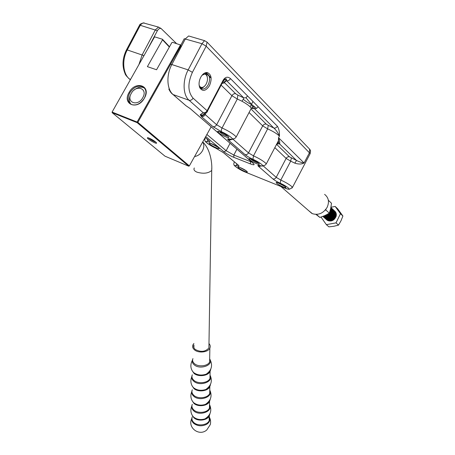 <?xml version="1.0" encoding="UTF-8"?>
<svg xmlns="http://www.w3.org/2000/svg" width="455" height="455" viewBox="0 0 455 455"><rect width="100%" height="100%" fill="white"/><g stroke="black" fill="none" stroke-linecap="round" stroke-linejoin="round"><path stroke-width="0.68" d="M246.661 171.171L247.173 171.677C248.498 173.281 241.042 169.999 238.665 167.94L238.101 167.383C236.856 165.83 244.329 169.129 246.661 171.171M239.523 167.304L246.263 170.858M258.616 163.271L259.111 163.783C260.749 165.762 252.28 162.151 249.67 159.768L249.112 159.187C247.577 157.276 256.063 160.911 258.616 163.271M250.506 158.909L250.824 159.222C253.333 161.087 255.829 162.355 258.321 163.021M200.723 77.276C202.612 73.955 204.79 72.373 207.258 72.533C211.473 74.421 212.223 78.8 209.499 85.654C205.899 91.097 202.674 91.819 199.83 87.821C198.573 84.664 198.869 81.149 200.723 77.276M199.074 84.636L199.671 86.757L200.826 88.31C203.374 89.874 205.814 88.725 208.151 84.869C210.193 80.256 210.062 76.656 207.747 74.074L206.172 73.38L202.02 75.285M285.325 186.772L285.723 187.181C287.19 188.933 279.046 185.412 276.754 183.308L276.304 182.847C274.928 181.153 283.084 184.69 285.325 186.772M277.721 182.694L284.847 186.385M227.915 136.267L228.546 136.915C230.384 139.167 221.574 135.459 218.576 132.735L217.877 132.007C216.159 129.829 224.986 133.565 227.915 136.267M219.259 131.58L219.799 132.132C222.637 134.259 225.31 135.613 227.83 136.187M218.343 147.488L218.974 148.12C220.442 149.917 212.724 146.555 210.039 144.235L209.345 143.541C207.975 141.806 215.71 145.196 218.343 147.488M210.75 143.353L218.138 147.323M250.153 106.879L251.433 104.286L256.535 108.375L258.281 106.857L247.565 95.959L246.007 97.757L251.433 104.286C249.135 103.598 246.422 101.926 243.288 99.275L242.009 101.243C245.945 103.45 248.663 105.327 250.153 106.879L251.296 108.273L236.208 136.978C235.127 138.343 234.132 138.963 233.222 138.832C231.447 138.508 234.78 139.816 229.929 139.094L231.112 139.395M276.185 145.06C277.305 144.571 278.039 143.166 278.392 140.857L278.557 137.728L279.433 136.056C279.615 131.904 278.926 128.64 277.379 126.257C276.43 127.753 275.229 128.333 273.779 127.997C276.031 129.92 277.92 132.604 279.433 136.056C276.703 133.542 272.778 131.154 267.648 128.884L262.7 125.876L248.51 152.897L253.486 155.849L267.648 128.884L268.257 125.347L273.779 127.997L254.544 108.717L256.535 108.375M184.793 104.684L185.993 105.753M174.072 57.995L184.241 38.726L201.98 43.708L204.545 40.643L188.654 35.968L185.43 38.772L171.831 64.542L188.171 69.899L201.98 43.708L206.183 46.194L309.417 152.806L304.076 162.992C301.699 164.295 298.622 164.352 294.84 163.163L290.705 161.155L280.792 180.061C285.609 182.284 289.266 184.44 291.752 186.51L292.514 187.318L291.854 188.165M176.483 43.526L161.064 28.477C159.654 28.176 158.42 28.921 157.379 30.707L147.619 49.18M204.545 40.643L207.059 42.133L206.183 46.194L192.391 72.351C187.545 83.333 187.779 91.938 193.091 98.172L207.099 110.719C206.03 112.391 204.727 113.056 203.18 112.721L203.266 112.76C205.046 113.483 206.462 113.05 207.514 111.464L207.008 111.793M310.355 150.383L309.616 149.155L207.059 42.133M223.672 80.768C224.542 79.46 225.43 79.312 226.345 80.319L226.584 80.689C228.143 80.979 229.451 80.296 230.514 78.635C227.767 76.372 225.344 76.844 223.24 80.063L207.099 110.719L207.514 111.464M246.007 97.757L243.749 97.899L243.288 99.275M252.445 108.409L252.502 106.988L251.433 104.286L252.991 101.476M252.48 108.398L254.544 108.717L252.098 108.54M143.388 22.915L158.59 27.112L155.388 29.82L142.182 54.828L138.911 64.599M144.064 22.835L141.869 23.541L140.276 25.309L157.379 30.707M161.064 28.477L158.59 27.112M276.907 144.639L289.511 156.844L296.529 160.461L294.84 163.163M277.51 143.774L279.649 143.973L296.529 160.461C299.606 161.957 302.12 162.799 304.076 162.992L278.557 137.728C279.62 140.646 279.984 142.728 279.649 143.973L277.664 143.723M205.211 137.478L208.89 140.549C210.511 141.994 210.233 142.398 208.054 141.767C202.498 139.901 208.936 145.19 215.715 148.125L223.291 152.561L238.181 164.983C239.586 166.24 239.222 166.53 237.078 165.853C231.089 163.737 238.591 169.448 245.08 171.99L285.285 188.268C288.885 189.638 289.926 189.553 288.39 188.006C286.519 186.465 283.784 184.861 280.189 183.189C277.004 181.721 274.558 180.282 272.841 178.878L258.69 166.541C257.251 165.188 257.735 164.875 260.141 165.603C262.876 166.439 263.434 166.081 261.818 164.528C259.697 162.771 256.734 161.024 252.935 159.278L253.486 155.849C258.588 158.175 262.541 160.518 265.356 162.879L266.306 163.885L278.392 140.857C278.568 142.432 278.926 143.439 279.467 143.877L277.573 143.655M199.523 86.41L201.309 87.457C203.146 87.587 204.773 86.439 206.183 84.01C207.628 81.075 207.867 78.397 206.894 75.962C206.098 74.404 204.932 73.79 203.396 74.114M200.826 88.304L202.714 87.735L204.545 86.217M207.389 77.612L207.048 76.321M207.213 76.377L206.82 75.519M206.991 75.575L206.297 74.199M206.32 74.205L205.848 73.659M205.882 73.665L205.541 73.352M201.389 88.236L200.621 87.974M202.054 88.043L201.002 87.684M202.083 87.997L201.053 87.644M201.429 88.185L200.683 87.929M308.638 210.637L312.409 213.679C318.386 215.437 323.283 213.35 327.099 207.423C329.511 201.952 328.675 197.601 324.597 194.359M334.368 210.762C335.887 212.144 336.359 213.941 335.784 216.148C333.919 220.163 331.092 221.522 327.304 220.231L326.201 219.39M334.726 211.097C336.217 212.479 336.672 214.26 336.103 216.438C334.237 220.453 331.411 221.812 327.628 220.521L326.622 219.776M334.112 210.517C335.523 211.899 335.949 213.657 335.386 215.778C333.515 219.799 330.688 221.164 326.895 219.867L325.985 219.219M333.845 210.278C335.369 211.66 335.847 213.458 335.267 215.67C333.396 219.691 330.563 221.056 326.775 219.759L325.666 218.918M333.589 210.028C335.005 211.416 335.432 213.173 334.863 215.295C332.992 219.321 330.159 220.692 326.366 219.395L325.456 218.747M333.327 209.789C334.852 211.171 335.324 212.974 334.743 215.187C332.872 219.213 330.04 220.584 326.241 219.287L325.137 218.445M333.071 209.539C334.482 210.927 334.908 212.684 334.345 214.817C332.468 218.849 329.63 220.22 325.831 218.923L324.921 218.275M332.804 209.3C334.334 210.688 334.806 212.485 334.226 214.703C332.349 218.741 329.511 220.112 325.712 218.815L324.603 217.968M332.548 209.05C333.964 210.438 334.385 212.201 333.822 214.333C331.945 218.372 329.101 219.742 325.297 218.451L324.387 217.797M332.281 208.811C333.811 210.199 334.283 212.002 333.703 214.22C331.826 218.263 328.982 219.634 325.177 218.343L324.068 217.496M332.019 208.561C333.441 209.948 333.862 211.712 333.299 213.844C331.416 217.894 328.573 219.27 324.762 217.973L323.852 217.319M331.752 208.316C333.287 209.704 333.76 211.512 333.179 213.736C331.297 217.78 328.447 219.156 324.642 217.865L323.528 217.018M331.496 208.066C332.912 209.454 333.339 211.222 332.77 213.361C330.887 217.41 328.038 218.792 324.227 217.496L323.312 216.842M331.223 207.821C332.759 209.215 333.236 211.023 332.65 213.247C330.768 217.302 327.918 218.679 324.102 217.388L322.987 216.535M330.967 207.571C332.389 208.964 332.815 210.733 332.241 212.872C330.358 216.933 327.503 218.309 323.687 217.018L322.845 216.426L323.687 217.018M330.904 207.508C332.281 208.902 332.685 210.654 332.122 212.764C330.233 216.819 327.384 218.201 323.562 216.904M330.899 207.554L331.9 209.783L331.712 212.383C329.824 216.449 326.969 217.831 323.147 216.535L322.913 216.398M330.893 207.588L331.593 212.269C329.704 216.335 326.844 217.723 323.022 216.426L322.953 216.387M330.853 207.781L331.183 211.893C329.511 215.676 326.838 217.149 323.158 216.307M330.836 207.872L331.064 211.78C329.465 215.465 326.861 216.961 323.243 216.273M330.739 208.339L330.649 211.399C329.323 214.686 326.997 216.256 323.67 216.102M330.694 208.549L330.529 211.285C329.284 214.441 327.06 216.017 323.852 216.023M330.29 210.17L329.892 211.53M328.379 213.753L324.859 215.59M327.64 214.18L325.467 215.306M321.395 216.95L321.202 217.342L326.36 224.645L328.902 226.869L333.97 226.243L338.509 225.123L336.023 222.87L340.454 213.708L342.905 216.028L340.977 220.823L338.509 225.123M326.36 224.645L336.023 222.87M340.454 213.708L335.181 206.439L337.655 208.794L342.905 216.028M335.181 206.439L330.95 207.258M315.946 214.402L319.888 217.444L324.893 215.573L329.329 213.167L330.705 208.487L331.502 203.271L328.351 200.274M319.888 217.444L316.418 214.402M329.329 213.167L325.865 209.994L325.126 210.233M325.945 209.243L325.865 209.994M149.183 138.172C147.602 137.552 147.05 137.581 147.528 138.252C149.109 139.81 151.515 141.329 154.751 142.813C156.315 143.433 156.884 143.422 156.469 142.785C154.927 141.232 152.499 139.696 149.183 138.172M148.683 137.979C150.093 139.304 152.106 140.561 154.723 141.755L155.792 142.108M129.083 92.439C135.533 80.086 151.725 85.79 144.411 98.126C137.7 110.701 121.758 104.485 129.083 92.439M144.32 98.252C146.868 92.951 146.356 89.1 142.79 86.717C137.95 85.119 133.605 87.167 129.766 92.848C127.116 98.405 127.77 102.324 131.722 104.599C136.466 105.833 140.663 103.717 144.32 98.252M169.357 47.036L162.526 39.818L147.392 66.652L156.56 69.751L171.819 42.662L172.49 42.309L180.88 45.096M162.526 39.818L162.407 39.227L169.516 46.751M180.999 45.688L137.859 122.344L112.095 112.078L112.192 112.698L164.989 156.179L188.74 166.189L137.194 122.674L112.192 112.698L112.152 111.97L154.592 36.838L162.407 39.227M188.74 166.189L189.354 165.904L137.859 122.344L137.194 122.674L137.165 121.929L180.589 44.783L180.8 45.25M206.138 72.544L210.426 77.208M189.354 165.904L211.154 126.82M210.472 77.691L205.796 72.612M131.273 93.412C125.785 102.466 137.763 107.084 142.768 97.677C148.25 88.458 136.136 84.129 131.273 93.412M130.841 104.144C128.816 101.402 128.862 97.996 130.972 93.923L131.307 93.36M134.14 90.05C137.626 87.235 140.908 86.484 143.979 87.809L144.553 88.151M208.549 416.029L208.873 416.444M209.55 417.713C210.369 420.329 209.374 422.536 206.576 424.339C201.935 426.54 197.646 426.221 193.711 423.377C191.839 421.614 191.276 419.675 192.027 417.559M193.91 347.774L193.915 344.981C193.227 346.636 193.705 348.149 195.349 349.531C200.894 352.38 205.415 351.857 208.913 347.95L211.723 170.454C208.219 173.435 203.26 173.992 196.856 172.126C194.274 170.938 193.426 169.556 194.313 167.975M208.987 343.565C210.307 345.015 210.597 346.545 209.857 348.16C208.123 352.289 198.607 353.41 194.575 349.929C192.727 348.376 192.186 346.676 192.96 344.816L193.915 343.451M252.935 159.278C249.573 157.743 246.917 156.173 244.972 154.581L228.728 140.413C227.045 138.843 227.437 138.4 229.9 139.076C232.704 139.85 233.159 139.332 231.259 137.529C228.837 135.516 225.612 133.594 221.579 131.768L212.9 126.609L201.383 116.571L200.337 114.711L200.365 115.212C201.326 115.405 202.117 116.992 204.562 113.977L216.631 124.744L222.063 127.986C227.472 130.42 231.783 132.991 235.002 135.698L236.208 136.978M229.9 139.076L229.929 139.094C228.302 138.61 227.625 138.673 227.898 139.293C229.001 139.924 229.94 139.93 230.713 139.31M260.141 165.603L261.051 165.882M309.616 149.155L309.417 152.806L310.128 153.71L292.514 187.318C288.345 189.957 290.091 189.581 285.285 188.268L285.706 188.438M236.924 149.189L233.836 155.058L250.495 161.61L250.722 161.172M247.565 95.959L230.514 78.635M277.379 126.257L258.281 106.857M200.257 114.666L203.18 112.721L189.087 100.265L173.105 94.555L186.055 105.776L190.253 108.643L253.202 163.299C255.005 165.051 254.089 165.256 250.449 163.919L233.825 157.345C229.9 155.695 226.613 153.841 223.957 151.777L205.74 136.528M130.562 79.369L129.447 78.971L130.363 79.727L128.702 78.419M172.24 93.918L173.105 94.555C166.843 89.516 166.081 75.075 171.831 64.542L170.676 64.434M193.091 98.172C191.993 99.918 190.662 100.612 189.087 100.265C182.921 95.214 182.336 80.603 188.171 69.899L192.391 72.351M126.53 49.783L139.281 25.656L140.276 25.309L127.263 49.936L143.973 55.635M127.263 49.936C121.747 59.992 122.941 73.966 129.447 78.971L129.385 78.948C126.678 76.417 125.256 74.683 125.119 73.75C121.98 66.265 122.378 58.411 126.314 50.186L127.263 49.936M223.24 80.063L223.604 80.899L223.217 81.2M201.383 116.571C202.885 116.918 204.147 116.275 205.182 114.632L206.377 112.368M221.147 85.136L231.913 95.692L216.631 124.744C215.619 126.342 214.379 126.968 212.9 126.609M221.579 131.768C221.09 130.96 221.255 129.698 222.063 127.986L237.311 99.002L231.913 95.692C232.926 94.094 234.183 93.446 235.69 93.758L224.707 82.85L222.017 83.487M235.69 93.758L237.857 95.089L237.311 99.002L242.009 101.243M232.653 138.894L248.51 152.897C247.565 154.381 246.388 154.945 244.972 154.581M249.067 112.51L262.7 125.876C263.644 124.391 264.833 123.811 266.272 124.141L251.484 109.445M262.933 165.643L276.196 177.353L286.132 158.408L274.843 147.625M310.043 149.655C310.111 150.946 311.066 149.103 310.128 153.71L309.536 154.837M276.958 182.614L276.521 182.438M245.08 171.99L245.091 172.001C240.49 169.965 237.106 167.98 234.945 166.047C233.91 165.483 233.597 164.369 234.012 162.702L234.507 161.946M216.051 148.279L215.721 148.131C210.796 145.725 207.525 143.7 205.905 142.057C204.841 141.357 204.551 140.197 205.034 138.57L204.824 138.166M205.086 137.7L205.387 137.655M206.888 134.47L226.152 150.719L230.082 143.245M237.857 95.089L243.749 97.899L226.584 80.689L224.474 82.304L224.707 82.85M222.859 81.883L224.474 82.304M266.272 124.141L268.257 125.347M272.841 178.878C274.194 179.247 275.309 178.741 276.196 177.353L280.792 180.061L280.189 183.189M291.348 157.948L290.705 161.155L286.132 158.408C287.014 157.02 288.14 156.503 289.511 156.844M208.89 140.549L208.089 139.912M208.054 141.767L207.235 139.196M223.291 152.561L222.558 152.01M238.181 164.983L237.408 164.363M237.078 165.853L236.373 163.499M285.285 188.268L245.524 172.172M258.69 166.541L261.324 165.95M228.728 140.413L231.766 139.475M222.683 82.218L224.042 82.093L226.345 80.319L226.527 79.147C225.663 78.448 224.685 78.897 223.593 80.49L207.469 111.111C205.222 112.942 203.817 113.488 203.26 112.76L200.337 114.711C202.083 115.439 203.47 115.013 204.5 113.437M250.449 163.919L250.495 161.61L251.734 162.048M223.957 151.777L226.152 150.719L233.836 155.058L233.825 157.345M190.253 108.643L189.644 108.159M253.202 163.299L252.605 162.805M202.685 142C204.255 144.536 204.176 147.477 202.458 150.815C200.507 154.057 197.88 155.974 194.564 156.56M211.774 168.123L211.723 170.454C212.36 162.253 209.982 148.671 202.72 141.943M209.783 405.274C212.661 411.593 199.392 416.297 193.739 410.871C191.851 409.13 191.282 407.214 192.027 405.121M210.051 390.771C212.917 397.033 199.483 401.651 193.773 396.282C191.874 394.565 191.288 392.676 192.021 390.612M210.324 375.858C213.179 382.052 199.586 386.591 193.807 381.279C191.891 379.595 191.293 377.73 192.016 375.699M209.681 358.676L209.63 361.958C207.912 366.133 198.517 367.259 194.535 363.75C192.71 362.18 192.181 360.462 192.943 358.586M209.033 416.336L209.237 420.562C207.48 425.209 197.931 426.471 193.881 422.564C192.033 420.824 191.492 418.913 192.266 416.825M208.708 415.825L208.999 416.285M209.727 414.215L209.323 415.779C207.554 420.42 197.959 421.677 193.893 417.775L192.101 415.108M209.926 413.805C209.505 416.098 207.844 417.798 204.949 418.907C200.638 420.17 196.901 419.584 193.728 417.155L192.613 415.91M209.516 404.421L209.454 408.055C207.679 412.674 198.01 413.919 193.915 410.04C192.038 408.311 191.492 406.412 192.277 404.336M209.982 399.757L209.567 401.412C207.781 406.008 198.05 407.253 193.927 403.386L192.09 400.65M210.193 399.325C209.829 401.572 208.225 403.261 205.381 404.398C200.951 405.758 197.072 405.212 193.756 402.743L192.579 401.435M209.772 389.867L209.71 393.467C207.907 398.045 198.101 399.285 193.949 395.435C192.05 393.717 191.492 391.835 192.289 389.776M210.25 384.902L209.823 386.636C208.015 391.198 198.147 392.426 193.966 388.593L192.073 385.789M210.466 384.441C210.159 386.636 208.612 388.32 205.819 389.48C201.264 390.942 197.254 390.424 193.79 387.927L192.641 386.704C190.651 383.616 190.344 380.363 191.72 376.945M210.028 374.897L209.965 378.469C208.14 383.002 198.198 384.23 193.984 380.414C192.055 378.714 191.498 376.842 192.3 374.806M210.517 369.625L210.085 371.445C208.254 375.955 198.243 377.178 194.001 373.379L192.061 370.512M210.745 369.141C210.494 371.291 208.999 372.958 206.251 374.141C201.582 375.693 197.436 375.21 193.824 372.69L192.55 371.314C190.4 367.924 190.315 364.324 192.294 360.508M209.937 359.45C213.327 365.302 199.99 369.989 194.257 364.864C192.294 363.164 191.771 361.31 192.698 359.296M206.172 73.38L207.258 72.533M266.306 163.885C265.265 165.222 264.236 165.791 263.212 165.592C262.086 165.518 264.372 166.689 260.163 165.62C258.525 165.091 257.82 165.102 258.048 165.648C258.156 166.138 258.98 166.166 260.51 165.728M205.541 73.357L207.747 74.074M168.828 89.061C170.062 91.7 171.461 93.52 173.019 94.526L185.947 105.725L190.196 108.62L253.156 163.277M254.345 108.569L253.623 106.424L251.296 108.273M251.308 108.296L254.334 108.557M143.285 22.938C140.805 23.683 139.566 24.433 139.554 25.184M208.663 140.39L205.199 137.501M215.721 148.131L223.229 152.539L237.863 164.744M210.278 143.217L209.345 143.541M219.139 131.546L217.877 132.007M277.175 182.535L276.304 182.847M199.671 86.757L199.83 87.821M250.153 158.812L249.112 159.187M238.886 167.11L238.101 167.383M201.309 87.457L200.536 88.037M206.894 75.962L206.718 74.904M280.906 186.499L311.834 213.418M327.304 220.231L327.628 220.521M148.518 137.922L147.528 138.252M143.979 87.809L142.79 86.717M208.532 372.378L208.521 373.009L208.532 372.378M208.288 387.614L208.276 388.246L208.288 387.614M208.054 402.43L208.043 403.062L208.054 402.43M207.827 416.843L207.816 417.468L207.827 416.843M209.3 417.161L209.613 418.071L209.237 420.562L209.323 415.779L204.949 418.907C210.489 415.313 212.075 410.683 209.721 405.018M209.516 404.694L209.835 405.598L209.454 408.055L209.567 401.412L205.381 404.398C210.784 400.741 212.32 396.123 210 390.544M209.766 390.157L210.096 391.05L209.71 393.467L209.823 386.636L205.819 389.48C211.08 385.766 212.57 381.159 210.284 375.659M210.022 375.21L210.358 376.097L209.965 378.469L210.085 371.445L206.251 374.141C211.763 370.222 212.968 365.24 209.874 359.205M209.857 348.16L209.675 359.018M191.737 418.651C187.25 427.558 199.159 436.698 206.752 430.003L210.267 424.629C210.915 422.092 210.654 419.692 209.482 417.428M191.731 406.258C190.298 409.796 190.673 413.129 192.857 416.245L192.619 415.921M191.726 391.806C190.321 395.281 190.662 398.574 192.749 401.674L192.584 401.447"/></g></svg>
